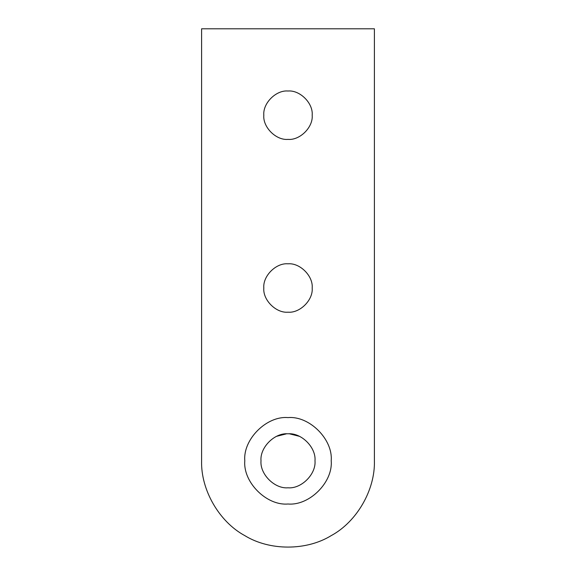 <?xml version="1.0" encoding="UTF-8"?>
<svg xmlns="http://www.w3.org/2000/svg" width="576" height="576" viewBox="0 0 576 576"><rect width="100%" height="100%" fill="white"/><g stroke="black" fill="none" stroke-linecap="round" stroke-linejoin="round"><path stroke-width="0.86" d="M312.192 288C313.272 276.034 299.966 262.728 288 263.808C276.034 262.728 262.728 276.034 263.808 288C262.728 299.966 276.034 313.272 288 312.192C299.966 313.272 313.272 299.966 312.192 288C313.272 299.966 299.966 313.272 288 312.192C276.034 313.272 262.728 299.966 263.808 288C262.728 276.034 276.034 262.728 288 263.808C299.966 262.728 313.272 276.034 312.192 288M312.192 115.2C313.272 103.234 299.966 89.928 288 91.008C276.034 89.928 262.728 103.234 263.808 115.2C262.728 127.166 276.034 140.472 288 139.392C299.966 140.472 313.272 127.166 312.192 115.2C313.272 127.166 299.966 140.472 288 139.392C276.034 140.472 262.728 127.166 263.808 115.2C262.728 103.234 276.034 89.928 288 91.008C299.966 89.928 313.272 103.234 312.192 115.2M331.2 460.8C333.13 439.423 309.377 415.67 288 417.6C266.623 415.67 242.87 439.423 244.8 460.8C242.87 482.177 266.623 505.93 288 504C309.377 505.93 333.13 482.177 331.2 460.8C333.13 482.177 309.377 505.93 288 504C266.623 505.93 242.87 482.177 244.8 460.8C242.87 439.423 266.623 415.67 288 417.6C309.377 415.67 333.13 439.423 331.2 460.8C333.13 482.177 309.377 505.93 288 504C266.623 505.93 242.87 482.177 244.8 460.8C242.87 439.423 266.623 415.67 288 417.6C309.377 415.67 333.13 439.423 331.2 460.8C333.13 439.423 309.377 415.67 288 417.6C266.623 415.67 242.87 439.423 244.8 460.8C242.87 482.177 266.623 505.93 288 504C309.377 505.93 333.13 482.177 331.2 460.8M374.4 28.8L374.4 460.8C375.25 489.881 356.81 521.82 331.2 535.622C306.439 550.901 269.561 550.901 244.8 535.622C219.19 521.82 200.75 489.881 201.6 460.8L201.6 28.8L374.4 28.8L201.6 28.8L201.6 460.8C200.75 489.881 219.19 521.82 244.8 535.622C269.561 550.901 306.439 550.901 331.2 535.622C356.81 521.82 375.25 489.881 374.4 460.8L374.4 28.8M315 460.8C316.21 447.444 301.356 432.59 288 433.8C274.644 432.59 259.79 447.444 261 460.8C259.79 474.156 274.644 489.01 288 487.8C301.356 489.01 316.21 474.156 315 460.8C316.21 474.156 301.356 489.01 288 487.8C274.644 489.01 259.79 474.156 261 460.8C259.79 447.444 274.644 432.59 288 433.8C301.356 432.59 316.21 447.444 315 460.8M276.617 436.313L286.423 433.843L276.617 436.313M295.178 434.772L289.577 433.843L299.376 436.313"/></g></svg>
